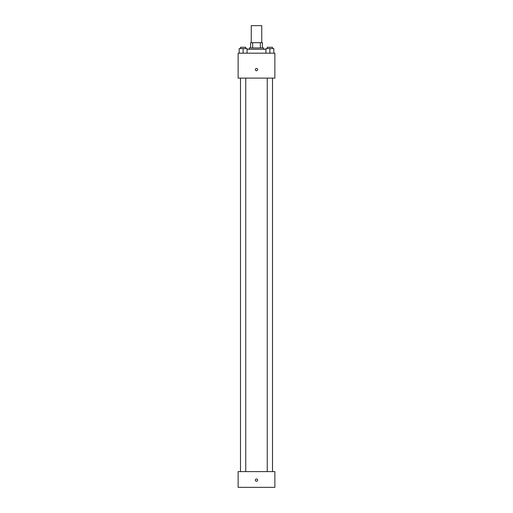<?xml version="1.0" encoding="UTF-8"?>
<svg xmlns="http://www.w3.org/2000/svg" width="513" height="513" viewBox="0 0 513 513"><rect width="100%" height="100%" fill="white"/><g stroke="black" fill="none" stroke-linecap="round" stroke-linejoin="round"><path stroke-width="0.77" d="M261.745 42.701L261.745 25.65L251.255 25.65L251.255 42.701M252.653 47.946L252.653 42.701L250.601 42.701L250.601 47.946L250.601 42.701M252.653 42.701L262.399 42.701L262.399 47.946M260.347 47.946L260.347 42.701M249.286 49.261L249.286 47.946L263.714 47.946L263.714 49.261M265.946 49.261L247.054 49.261M238.135 53.192L274.865 53.192L274.865 78.117L238.135 78.117L238.135 53.192M256.5 70.736A1.148 1.148 0 0 1 255.506 69.018A1.148 1.148 0 0 1 257.494 69.018A1.148 1.148 0 0 1 256.5 70.736M238.135 471.607L274.865 471.607L274.865 487.35L238.135 487.35L238.135 471.607M256.5 481.284A1.148 1.148 0 0 1 255.506 479.565A1.148 1.148 0 0 1 257.494 479.565A1.148 1.148 0 0 1 256.5 481.284M265.946 53.192L265.946 48.607L273.814 48.607L273.814 53.192L273.814 48.607M269.876 53.192L269.876 48.607M272.499 48.607L272.499 47.292L267.254 47.292L267.254 48.607M239.186 53.192L239.186 48.607L247.054 48.607L247.054 53.192L247.054 48.607M243.124 53.192L243.124 48.607M245.746 48.607L245.746 47.292L240.501 47.292L240.501 48.607M267.254 78.117L267.254 471.607M272.499 78.117L272.499 471.607M245.746 471.607L245.746 78.117M240.501 471.607L240.501 78.117"/></g></svg>
